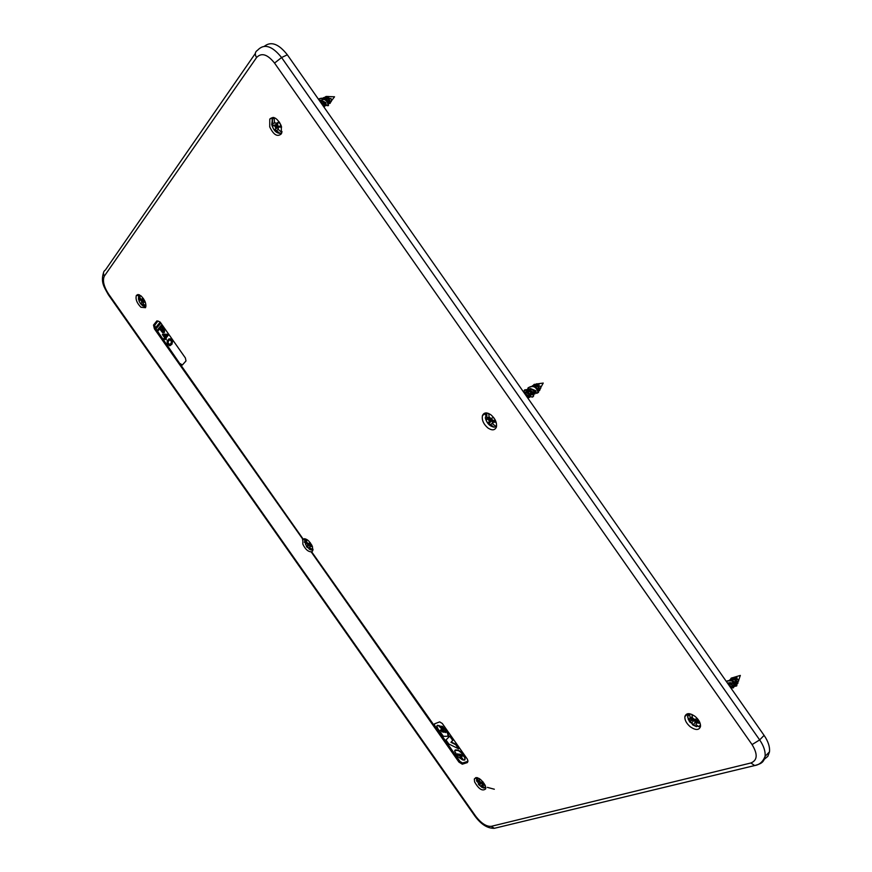 <?xml version="1.0" encoding="UTF-8"?>
<svg xmlns="http://www.w3.org/2000/svg" width="872" height="872" viewBox="0 0 872 872"><rect width="100%" height="100%" fill="white"/><g stroke="black" fill="none" stroke-linecap="round" stroke-linejoin="round"><path stroke-width="1.31" d="M695.06 716.381C689.665 712.729 686.264 712.795 684.858 716.599C684.618 720.021 686.406 723.411 690.243 726.758C695.66 730.453 699.072 730.376 700.489 726.529C700.717 723.095 698.897 719.716 695.06 716.381M281.329 126.146L281.296 133.885C277.405 137.209 273.557 134.877 269.731 126.909L269.775 119.072C273.666 115.802 277.514 118.156 281.329 126.146M140.992 307.282L145.537 307.685C146.572 303.936 145.025 299.968 140.893 295.782L136.381 295.39C135.324 299.129 136.86 303.096 140.992 307.282M485.442 785.999L485.715 788.866C482.478 791.493 478.772 789.171 474.597 781.912L474.324 779.001C477.551 776.385 481.257 778.718 485.442 785.999M764.33 759.25L767.829 756.351L769.486 751.838C769.998 746.868 768.199 741.385 764.101 735.379L287.335 54.805C278.735 43.862 271.083 41.017 264.39 46.271M156.916 320.863L157.734 321.256L156.916 320.863L153.505 325.093L154.42 328.875L302.878 539.321L302.835 544.15C305.385 549.425 308.317 551.976 311.653 551.802L434.747 726.3L434.474 723.847L439.684 721.885L442.278 723.477L467.348 759.152L467.981 761.147L467.381 762.575L462.302 764.199L458.923 762.074L311.304 552.052M467.283 761.67L467.381 762.575M157.941 321.016L160.175 322.095L185.387 357.967L185.998 360.943L182.292 365.063L180.035 363.94L155.423 328.155L154.715 325.245L157.734 321.256M182.324 365.03L180.417 363.722M434.747 726.3L434.496 723.836M467.926 761.278L462.542 763.011L459.936 761.376L435.084 726.016M180.035 363.94L303.151 539.081L154.66 328.591L153.952 325.681L157.352 321.474M168.732 339.001L170.759 338.816L172.58 341.508L171.937 344.255L169.484 345.759L167.206 343.568L167.206 340.69L169.419 338.783L171.435 340.102L172.231 342.914L170.53 345.476M162.792 334.074L167.827 334.336L168.394 335.131L166.04 337.933L166.356 339.426L165.255 338.619L164.405 339.622L163.783 338.739L164.623 337.726L162.388 334.543L167.446 334.554L168.013 335.349L165.658 338.151L165.974 339.644M165.342 338.75L164.405 339.622M161.08 325.496L164.437 329.692L164.492 332.265L162.563 332.603L159.631 328.929L158.148 330.717L157.527 329.834L161.08 325.496L164.263 330.412L163.914 332.668M159.718 329.06L158.148 330.717M159.38 323.065L160.394 323.741L156.448 328.308L155.826 327.414L159.38 323.065L160.001 323.959L156.448 328.308M161.407 327.011L160.404 328.221L163.467 331.611L163.511 330.15L161.32 326.88L160.023 328.439L162.312 331.502L163.467 331.611M163.969 334.979L165.32 336.908M169.157 339.993L167.947 342.336L169.157 344.484L170.923 343.579L171.512 341.475L169.778 339.72L167.849 341.541L168.078 344.069L169.975 344.56M311.62 551.9L459.272 761.954L461.877 763.589L466.956 761.965M447.99 736.241L448.611 735.314L448.099 733.516L442.584 726.441L440.654 726.147L445.439 732.611L438.322 725.537L437.417 725.297L436.894 726.158L437.995 728.948L443.423 736.339L447.99 736.241L447.761 733.799L445.396 730.126L442.736 727.106L440.654 726.147M445.57 732.284L439.259 725.624L437.166 725.428M458.563 748.765L456.023 744.394L451.271 742.018L453.037 740.143L450.028 735.859L445.984 739.979L448.808 744.001L458.563 748.765L455.696 744.677L450.933 742.301L452.71 740.426L449.701 736.142M464.929 759.795L465.136 757.474L461.233 751.98L458.192 750.138L455.435 749.909L454.628 751.108L457.931 756.667L462.596 759.904L459.904 756.079L457.277 754.335L459.315 754.127L463.501 760.09L464.613 760.046L464.798 757.768L461.441 752.874L458.4 750.563L454.846 750.345M462.596 759.904L460.242 755.795L458.705 755.37L457.604 753.8M443.39 731.804L440.851 729.777L443.87 732.262L441.962 731.761L440.425 730.115M460.754 754.345L461.855 755.926L462.618 755.784L460.154 754.258L461.528 756.209L462.672 756.122M311.98 551.649L312.743 550.701L312.416 546.526C309.527 540.749 306.443 538.264 303.151 539.081M490.892 414.8C486.783 412.107 483.982 412.358 482.467 415.552C481.638 419.912 483.437 424.043 487.862 427.945C491.993 430.681 494.816 430.419 496.342 427.171C497.138 422.811 495.318 418.68 490.892 414.8M163.391 334.924L165.026 337.257L166.694 335.273L163.391 334.924M141.907 299.042L139.073 300.448L139.019 294.682M139.073 300.448L141.951 299.521M140.806 300.142L142.071 302.377L143.651 302.072M142.06 298.987L141.122 300.251L142.147 302.05L143.76 301.974M144.828 301.047L143.204 302.453L143.357 303.957L145.995 306.007M143.204 302.453L144.948 301.309M143.422 298.573L141.362 299.205L143.27 298.366M139.738 295.008L140.13 298.279L141.362 299.205M140.414 298.518L139.008 298.889M138.899 300.786L140.512 303.63L142.071 302.377M143.215 301.756L140.512 303.63M140.904 303.685L144.992 306.65L142.528 305.658L144.992 306.65M143.291 303.565L142.223 304.568M143.139 301.516L143.466 300.469L144.578 301.265M142.147 302.05L143.836 301.908M141.122 300.251L142.409 300.426L142.234 301.985M142.114 299.717L143.204 300.001L142.409 300.426M306.879 543.365L307.936 545.262L309.309 544.989L310.258 546.221M307.718 543.147L307.108 543.267L308.056 545L309.244 544.771L310.541 545.905M312.961 549.851L309.92 547.867L309.92 546.591L312.023 545.578M311.598 544.738L308.557 548.128L311.173 549.992L309.113 549.12M310.356 542.82L308.154 543.463L306.835 542.395L306.41 539.278M305.189 538.809L305.483 542.667L306.781 542.177M307.598 543.06L305.396 544.008L305.483 542.667M309.309 544.989L307.162 547.125L305.396 544.008M306.443 546.591L307.936 545.262M307.162 547.125L308.557 548.128M312.449 549.72L311.173 549.992M310.399 545.654L311.26 545.12M309.244 544.771L309.571 543.725L311.151 544.935M308.056 545L309.309 544.706L310.476 545.6M308.307 543.42L308.132 544.935M309.211 543.169L308.361 543.463M479.066 781.432L479.818 782.773L481.431 782.849L483.164 784.68M479.273 781.312L483.186 784.658L482.63 783.634L483.404 782.969L483.84 783.743M485.824 787.939L482.532 786.413L482.685 785.345L484.865 784.637M484.124 783.35L482.685 785.345M483.11 781.955L480.995 782.304L479.567 781.105L479.142 778.467M479.382 780.298L477.965 781.039L477.562 777.769M479.6 781.127L477.747 782.173L477.965 781.039M481.431 782.849L479.437 785.203L477.747 782.173M478.379 784.201L479.818 782.773M479.437 785.203L481.845 787.307M482.728 783.895L480.93 786.337M484.385 787.798L483.404 788.005M479.982 782.587L482.685 783.579M480.461 781.901L480.058 782.511M690.657 718.801L691.474 720.359L693.829 720.327L696.368 723.106L698.636 720.272M690.962 718.615L691.747 720.098L693.785 720.076L695.442 721.275L696.39 723.073L695.453 721.264L696.456 720.425L697.186 721.82M692.03 717.994L692.575 717.983M698.461 720.021L697.567 721.22M699.649 726.474L698.69 726.627L695.932 724.501L696.357 723.117L699.627 722.049M697.513 718.779L694.385 719.346L692.477 717.907L691.91 714.451M692.226 716.806L690.134 717.928L689.599 713.743M692.433 717.754L689.632 719.4L690.134 717.928M693.829 720.327L691.605 723.161L689.796 722.081L688.062 718.779L689.632 719.4M689.796 722.081L691.474 720.359M691.605 723.161L696.412 726.638L692.76 724.937L687.583 717.024L689.425 713.721M695.562 721.58L693.6 724.523M697.818 726.114L696.412 726.638M693.785 720.076L694.188 719.215M691.747 720.098L693.85 719.989L695.518 721.188M691.921 718.059L692.542 718.801L691.834 720.01M732 679.223L734.398 678.372L738.148 679.8C736.208 677.533 733.886 676.988 731.183 678.154L730.311 679.55M733.875 685.621L734.235 684.912C732.818 682.841 730.769 682.22 728.076 683.038M727.684 683.397L727.695 683.376C730.976 684.029 732.894 685.392 733.45 687.452L731.968 688.03M733.635 686.547L736.568 685.981C734.649 681.261 731.248 679.768 726.343 681.479M732.251 689.916L729.777 686.384M729.711 679.931C733.646 678.405 736.437 679.419 738.072 682.95L737.734 683.288C736.284 679.953 733.581 678.863 729.624 679.997M731.75 687.692L732.099 686.983L728.578 684.673M731.87 680.433L736.393 682.82L736.044 683.539L736.491 683.092M733.483 678.438L733.755 677.697M737.254 684.062L736.262 683.844M733.559 685.937L736.905 685.643C734.998 680.934 731.586 679.43 726.692 681.152M732.545 690.33L729.014 685.294M730.998 688.128L730.507 687.43M732.556 681.817C734.05 684.4 734.987 685.185 735.369 684.171M732.665 678.71L734.268 677.5M731.292 679.266L732.284 677.827L737.08 677.762L734.18 677.13M735.303 676.923L740.328 675.429L738.704 680.193L738.148 679.8M738.704 680.193L737.712 681.893M731.009 680.171C733.734 679.026 735.87 679.571 737.429 681.806M729.047 683.583L727.891 683.681M735.423 681.119L737.461 682.471M733.396 687.866L733.788 687.114C733.09 684.803 730.987 683.463 727.455 683.07M495.187 419.955L493.072 422.386L495.721 421.078M490.075 417.852L486.903 419.552L486.783 412.968M488.124 419.04L489.443 421.525L491.459 420.98L493.192 422.255M495.307 426.234L496.092 426.691M490.293 418.004L488.483 418.985L489.65 421.165L491.394 420.696L493.214 422.222L494.119 421.176M495.056 419.694L494.882 420.304M496.462 426.735L492.865 424.119L493.072 422.386M493.672 417.557L490.969 418.429L489.192 417.198L488.647 413.492M489.159 417.056L487.197 417.753M491.459 420.98L488.996 423.498L487.666 423.127L485.824 419.672L486.903 419.552M487.666 423.127L489.443 421.525M488.996 423.498L493.912 427.106C489.563 426.201 486.696 423.116 485.312 417.873L486.696 413.502M493.083 422.059L490.86 424.664M495.558 426.724L493.912 427.106M491.394 420.696L491.797 419.388L493.923 420.795M489.65 421.165L491.47 420.62L493.029 421.645M488.941 418.854L490.391 419.77L489.748 421.089M490.228 418.506L491.503 418.822L490.086 419.203M534.841 385.348L540.15 386.154L534.351 384.258L533.304 385.25M535.495 391.964L535.844 390.754L530.448 388.52M529.25 389.631L530.002 388.792M528.813 390.939L528.813 392.182M530.667 395.408L531.015 394.209L525.587 391.975M535.266 393.054L538.155 392.607C536.378 386.623 532.988 385.086 527.985 387.975L527.484 390.58M527.505 390.907L527.615 391.67M530.002 396.128L532.182 397.174L533.315 396.062C531.495 390.067 528.105 388.52 523.135 391.408M528.487 399.038L524.911 393.937M540.084 389.533L539.703 390.166C538.918 386.688 536.498 385.217 532.443 385.751C536.226 384.628 538.765 385.893 540.084 389.533L539.746 390.133M533.511 394.231L534.885 393.61C534.089 390.133 531.658 388.661 527.593 389.195C531.724 388.182 534.274 389.566 535.266 393.337L534.885 393.61M527.211 389.468L526.459 390.405M528.639 397.665L530.034 397.065C529.544 394.199 527.451 392.596 523.734 392.258M528.388 397.043L528.596 395.932L524.944 393.446M533.326 393.73L533.446 392.476L529.838 389.991M528.89 389.991L526.841 391.343M534.71 386.558L538.275 389.032L538.166 390.285M536.062 385.762L536.051 386.983M539.463 390.754L538.329 390.711M536.095 391.539L535.081 392.269L536.727 393.359L538.536 392.335C536.76 386.351 533.37 384.803 528.378 387.702M532.999 396.804L533.708 395.79C532.639 390.809 529.566 388.858 524.475 389.948M528.803 399.496L524.355 393.152M525.805 395.212L527.996 397.316M529.98 391.343C531.015 394.264 531.833 395.201 532.432 394.155L532.182 393.381C530.427 390.83 528.301 390.329 525.827 391.877M529.991 390.024L530.252 389.13M537.697 390.394L537.01 389.926M536.106 383.887L539.201 384.28L537.174 383.756M538.166 383.756L543.234 383.07L540.923 387.255L540.15 386.154M533.773 386.111L536.291 385.805M531.44 389.228L528.923 389.555M527.843 390.874L527.593 391.757M526.557 392.683L529.784 395.081L529.925 396.248M534.732 394.079L535.266 393.337M527.298 389.49L526.841 390.133M528.454 396.989L530.427 396.793C529.784 393.632 527.527 392.073 523.636 392.117M540.923 387.255L539.964 388.999M281.852 132.468L278.332 129.536L278.299 127.476L281.002 125.285M281.035 125.317L279.204 121.884L276.097 123.377L279.465 122.472M273.895 117.556L273.971 118.647M276.173 123.366L276.173 124.62L272.794 125.535L272.402 119.235L273.568 117.905M272.794 125.535L272.26 126.386L276.173 124.62M274.538 125.688L276.043 128.489L278.288 127.792M281.187 132.075L281.689 133.013M276.38 123.312L276.38 124.849L274.963 125.775L276.184 128.042L277.601 127.116L278.299 127.541M279.596 122.756L278.877 122.723M280.533 124.522L280.501 125.644M278.299 127.476L281.1 125.492M274.113 117.611L274.484 122.363L276.097 123.377M275.312 122.93L272.86 123.432M272.26 126.386L274.179 129.972L276.043 128.489M277.688 127.432L274.179 129.972M274.996 129.612L279.977 133.329C276.217 133.22 273.459 130.288 271.715 124.554L272.402 119.235M278.31 129.121L276.707 130.582M281.602 133.252L279.977 133.329M277.601 127.116L278.005 125.819L279.334 126.614M276.184 128.042L277.688 127.05L278.342 127.443M274.963 125.775L276.544 125.971L276.282 127.966M276.38 124.849L277.688 125.23L276.544 125.971M326.466 97.435L330.259 98.732L326.095 96.454L324.569 97.413M325.997 97.642L325.321 98.176M325.768 104.455L325.845 102.634L321.103 100.127M325.202 105.272L328.079 105.719C327.49 99.582 324.471 97.315 319.043 98.885L318.64 99.495M323.545 97.664C326.804 96.868 329.104 98.296 330.444 101.948L330.052 103.441C329.856 99.757 327.687 97.828 323.523 97.653M323.512 106.46L324.711 106.144C324.766 103.125 322.88 101.119 319.076 100.117M323.109 105.795L323.185 103.975L320.122 101.468M325.507 98.787L328.526 101.283L328.439 103.103L328.962 102.841M327.098 99.07L327.24 98.274L324.766 98.253M330.052 103.441L328.515 103.397M325.997 105.458L328.515 105.501C327.916 99.375 324.907 97.097 319.468 98.678L319.043 98.885M323.098 105.85L319.904 101.294M321.43 100.051C323.588 98.863 325.496 99.517 327.131 101.991L328.014 103.321M325.866 98.907L326.248 98.013M327.512 96.476L328.461 96.487M330.957 98.373L331.513 100.76L330.433 102.242M324.558 106.439L325.136 105.926C325.071 102.558 323.022 100.585 318.988 99.986M330.444 101.948L330.248 103.059M142.245 299.674L142.583 300.328M494.337 789.225L487.372 787.372M764.101 735.379L759.654 739.903L281.58 57.53C272.097 45.726 264.096 43.306 257.556 50.249C254.984 51.862 254.646 54.293 256.564 57.552L104.378 276.053C102.907 273.492 103.245 271.475 105.414 269.993L255.333 53.465M757.877 764.581L754.672 765.551L750.912 762.978C757.506 760.297 757.888 754.16 752.067 744.59L759.654 739.903C763.763 745.931 765.572 751.424 765.071 756.384C764.461 760.569 762.226 763.218 758.357 764.352M287.335 54.805L281.58 57.53L274.549 63.078C267.453 54.228 261.458 52.385 256.564 57.552M496.8 827.713L494.315 828.313L491.23 826.34L750.912 762.978M752.067 744.59L274.549 63.078M108.586 294.06L475.698 816.225L474.935 816.105L108.411 294.791L108.586 294.06C103.735 286.463 102.34 280.457 104.378 276.053M475.698 816.225C481.17 823.31 486.347 826.678 491.23 826.34M154.006 325.594L154.769 325.158M154.66 328.591L155.423 328.155M461.877 763.589L462.542 763.011M459.272 761.954L459.936 761.376M495.852 426.713L496.451 426.8M485.203 413.023L485.671 414.636M141.319 300.186L142.3 301.93M141.231 300.219L142.147 298.965M143.553 302.235L145.33 302.279M138.452 299.314L138.648 295.466M142.67 300.895L143.466 300.469M143.106 298.671L143.204 300.001M304.492 540.051L305.08 538.776M307.282 543.234L308.198 544.869M312.993 549.197L312.492 549.742M310.301 546.428L312.438 546.581M304.47 542.417L305.102 539.234M308.612 543.91L309.571 543.725M476.493 778.74L476.842 777.595M479.437 781.225L480.123 782.446M485.791 787.492L484.963 788.081M483.121 785.236L485.257 785.509M476.897 781.541L476.483 780.124L477.267 777.682M482.347 782.108L483.404 782.969M687.627 715.988L688.313 713.656M700.543 726.093L699.736 726.441M691.158 718.506L691.91 719.934M700.51 724.992L698.69 726.627M696.957 722.975L700.118 723.269M694.875 719.28L696.456 720.425M692.542 718.801L693.578 718.79M692.259 718.256L692.891 718.245M697.72 719.029L697.273 720.414M485.53 415.05L486.554 412.947M488.712 418.92L489.824 421.013M496.604 425.874L495.863 426.593M493.607 422.157L496.146 422.266M490.391 419.77L491.797 419.388M491.579 418.244L491.503 418.822M494.806 419.258L494.631 420.598M275.181 125.699L276.37 127.901M275.083 125.731L276.489 124.816L276.489 123.29M282.027 131.541L281.558 132.326M278.768 127.149L281.612 127.072M273.971 118.2L275.454 118.232M276.86 126.56L278.005 125.819M277.699 123.007L277.688 125.23M279.923 123.421L278.8 122.745M687.877 713.699L684.858 716.599M269.775 119.072L273.121 117.404M138.016 294.496L136.381 295.39M474.324 779.001L475.905 777.584M475.022 816.225C481.17 824.454 487.59 828.487 494.315 828.313L754.672 765.551C759.468 764.82 762.935 761.768 765.071 756.384L769.486 751.838M103.485 272.794C100.509 282.528 104.411 287.466 108.335 294.671M153.952 325.681L154.715 325.245M302.508 539.921L304.23 538.711M486.173 412.925L482.467 415.552M138.67 295.292L138.43 295.848M140.588 303.728L142.528 305.658M141.395 300.175L142.365 299.652M306.682 546.918L311.315 550.058M485.824 787.928L485.17 788.135M478.793 784.756L483.295 787.961M700.554 725.951L698.93 726.703M692.76 724.937L696.477 726.67M733.396 686.09L734.333 685.174M733.014 678.569L733.625 677.969M737.679 681.926L738.715 680.923M732.273 677.827L731.183 678.144M489.366 425.002L494.206 427.226M489.018 418.854L490.685 418.397M530.034 395.866L531.266 394.983M539.899 388.825L540.825 388.171M272.413 119.05L272.031 119.846M275.454 131.454L280.62 133.558M275.214 125.699L276.609 124.794M325.136 104.771L326.281 104.193M323.076 105.806L323.621 105.534M330.477 102.079L331.229 101.697M331.513 100.76L334.532 96.792L329.115 96.574M327.349 96.498L326.106 96.454"/></g></svg>
